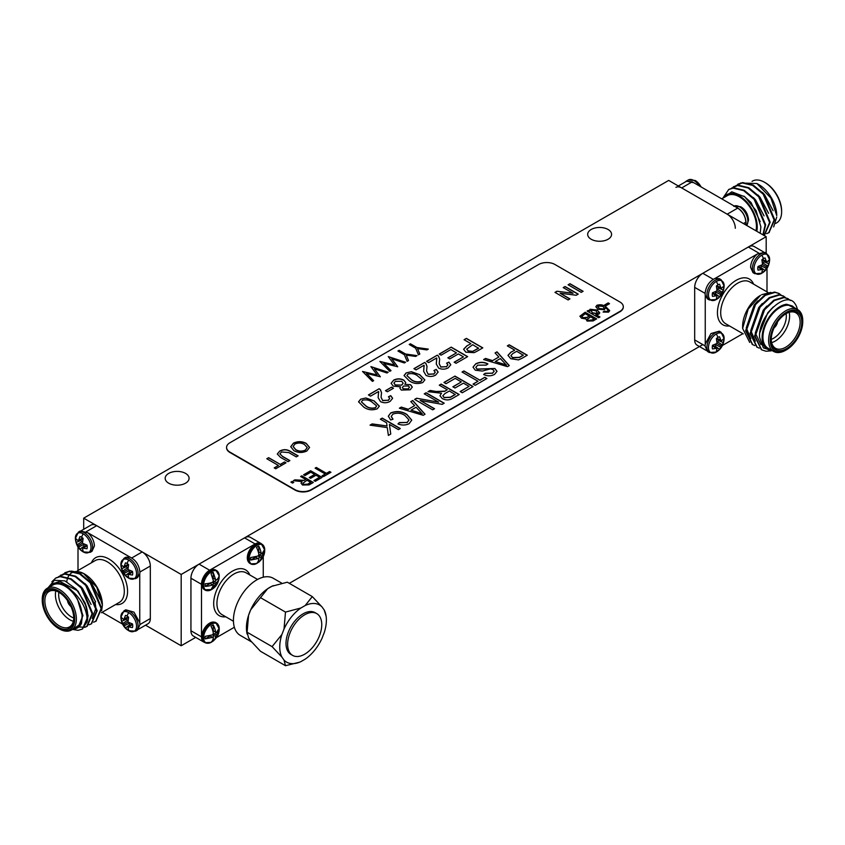 <?xml version="1.0" encoding="UTF-8"?>
<svg xmlns="http://www.w3.org/2000/svg" width="845" height="845" viewBox="0 0 845 845"><rect width="100%" height="100%" fill="white"/><g stroke="black" fill="none" stroke-linecap="round" stroke-linejoin="round"><path stroke-width="1.27" d="M608.073 229.481A11.946 6.897 0 0 0 595.049 227.992A11.946 6.897 0 0 0 587.676 234.361A11.946 6.897 0 0 0 591.173 239.241A11.946 6.897 0 0 0 604.196 240.74A11.946 6.897 0 0 0 611.579 234.361A11.946 6.897 0 0 0 608.073 229.481M185.573 473.411A11.946 6.897 0 0 0 172.549 471.922A11.946 6.897 0 0 0 165.176 478.291A11.946 6.897 0 0 0 168.673 483.171A11.946 6.897 0 0 0 181.696 484.671A11.946 6.897 0 0 0 189.079 478.291A11.946 6.897 0 0 0 185.573 473.411M145.551 625.184L181.189 645.76L195.702 637.384M181.189 574.452L766.183 236.706L668.691 180.418L83.687 518.165L181.189 574.452L181.189 645.76M83.687 518.165L83.687 529.287M289.317 583.335L702.808 344.602M766.183 236.706L766.183 253.194M281.554 451.969L279.853 453.839L282.399 456.279L289.867 460.588L288.018 461.666L280.455 457.293L277.297 453.997L279.727 451.072C283.466 449.107 287.078 449.234 290.564 451.462L298.127 455.825L296.278 456.891L288.8 452.582L281.554 451.969M278.406 465.458L266.788 458.74L268.636 457.673L280.265 464.391L284.48 461.951L285.99 462.828L275.713 468.764L274.202 467.887L278.406 465.458L274.361 467.982M605.939 305.763L604.597 304.982L608.178 302.911L609.52 303.693L605.939 305.763M605.411 308.404L605.221 307.569L604.407 309.745L597.89 309.217L595.852 306.724L596.887 305.288C600.214 304.316 603.15 304.781 605.717 306.661L609.678 310.622L608.58 312.164L603.098 312.058L604.143 311.277L607.534 311.393L607.893 309.735L605.221 307.569L605.411 308.319M608.146 310.59L607.893 309.735M581.529 318.227L579.902 316.199L585.173 312.228L596.676 318.871L593.116 320.931L587.064 321.079L585.934 318.945L581.529 318.227M292.55 483.065L290.912 482.115L292.106 481.428L293.743 482.379L292.55 483.065M581.254 292.37L568.104 284.776L569.963 283.709L583.103 291.293L581.254 292.37M514.616 350.073L507.338 345.869L509.208 344.792L527.291 355.217L521.714 358.438L518.471 359.907L510.781 358.702L507.993 355.375L510.792 352.27L514.616 350.263L510.792 352.27M410.438 343.788L416.87 347.506L428.309 349.101L426.926 349.904L417.546 348.594L419.807 354.013L418.423 354.815L415.655 348.203L409.212 344.485L410.438 343.788L416.87 347.506M399.146 350.305L405.589 354.023L417.029 355.618L415.634 356.421L406.265 355.111L408.526 360.519L407.132 361.333L404.375 354.72L397.932 351.002L399.146 350.305L405.589 354.023M388.256 356.59L405.568 362.23L404.311 362.959L391.731 358.755L397.72 366.762L383.82 363.403L391.013 370.638L389.777 371.356L379.88 361.428L394.488 364.955L388.256 356.59M370.892 366.614L388.214 372.254L386.957 372.983L374.377 368.779L380.366 376.786L366.455 373.427L373.659 380.662L372.413 381.37L362.526 371.451L377.123 374.979L370.892 366.614M498.877 356.991L495.054 352.967L497.008 351.837L509.303 365.6L507.475 366.656L483.625 359.558L485.579 358.428L492.561 360.635L498.877 356.991L492.561 360.635M438.629 402.157L424.243 393.844L426.112 392.756L444.195 403.192L442.188 404.354L420.166 400.435L434.562 408.748L432.693 409.836L414.62 399.4L416.627 398.238L438.629 402.157L416.627 398.238M414.599 405.642L410.786 401.618L412.74 400.488L425.035 414.251L423.208 415.307L399.358 408.209L401.312 407.089L408.293 409.286L414.599 405.642L408.293 409.286M406.139 372.92L411.388 371.715L419.712 374.673L424.845 379.87L422.775 382.521C417.768 384.274 413.237 383.683 409.181 380.757L404.058 375.55L406.139 372.92L411.388 371.715M441.101 355.164L439.21 354.066L451.209 347.137L467.644 356.622L456.057 363.308L454.166 362.209L463.43 356.865L458.381 353.939L449.741 358.924L447.839 357.836L456.48 352.851L450.797 349.566L441.101 355.164M436.495 361.586L436.707 357.942L428.679 362.579L426.567 361.364L437.309 355.164L438.555 356.125L439.664 359.125L439.21 363.667L440.763 366.878L446.413 366.688L447.892 364.85L446.582 363.181L448.896 362.093L450.776 364.755L448.262 367.807C445.167 369.518 441.967 369.614 438.671 368.103L436.284 364.047L436.707 358.122M436.854 358.967L436.707 357.942M554.933 264.485A11.492 6.633 0 0 0 538.688 264.485L229.935 442.738A11.492 6.633 0 0 0 226.576 447.428A11.492 6.633 0 0 0 229.935 452.117L294.937 489.646A11.492 6.633 0 0 0 311.192 489.646L619.934 311.393A11.492 6.633 0 0 0 623.304 306.703A11.492 6.633 0 0 0 619.934 302.003L554.933 264.485M470.802 343.609L464.063 339.711L466.377 338.38L482.812 347.865L476.781 351.351L474.182 352.661L465.87 352.185L463.609 349.249L466.778 345.932L470.802 343.788L466.778 345.932M386.609 422.806L380.345 419.183L382.225 418.106L400.298 428.542L398.417 429.619L389.418 424.422L390.749 434.045L388.362 435.428L387.274 427.591L370.015 425.151L372.17 423.905L387.052 426.007L386.609 422.806M423.852 368.885L424.074 365.23L416.036 369.878L413.923 368.663L424.676 362.452L425.912 363.424L427.021 366.424L426.567 370.966L428.119 374.177L433.781 373.986L435.249 372.149L433.939 370.48L436.252 369.392L438.132 372.053L435.629 375.106C432.524 376.817 429.323 376.912 426.038 375.402L423.651 371.346L424.074 365.42M424.211 366.255L424.074 365.23M393.495 380.208C396.886 378.454 400.329 378.412 403.815 380.092L405.748 382.542L404.861 384.295L410.628 384.75L412.318 387.063L410.163 389.809L401.301 390.073L399.917 388.225L400.519 386.809L393.221 386.133L391.119 383.26L393.495 380.398C396.886 378.634 400.329 378.592 403.815 380.271L403.815 380.092M387.39 391.763L385.489 390.675L391.594 387.147L393.495 388.235L387.39 391.763M404.998 415.529C401.364 413.036 397.34 412.561 392.914 414.103L391.224 416.427L393.02 419.183L390.675 419.997L388.33 416.184L390.739 412.92C396.506 410.723 401.882 411.24 406.878 414.451L411.737 420.102L409.117 423.715C405.568 425.373 401.85 425.447 397.953 423.926L399.358 422.574L407.079 422.458L409.001 419.965L404.998 415.529M447.248 389.777L439.263 385.172L441.143 384.084L459.215 394.52L452.571 398.354C449.255 400.35 445.822 400.424 442.262 398.555L439.96 395.703L441.491 393.231L427.992 391.679L430.126 390.443L436.083 391.467L444.85 391.161L447.248 389.777L444.85 391.161M446.065 383.683L443.952 382.458L454.99 376.088L473.063 386.524L462.268 392.756L460.155 391.541L469.07 386.387L463.44 383.144L454.99 388.013L452.878 386.799L461.328 381.919L455.223 378.391L446.065 383.683M477.995 381.243L462.035 372.022L463.905 370.944L479.875 380.155L484.798 377.314L486.91 378.528L475.175 385.309L473.063 384.084L477.995 381.243L473.221 384.179M475.27 370.184L473.02 367.142L475.703 363.857C479.749 361.808 483.794 361.818 487.85 363.899L486.213 365.114L477.657 365.177L475.82 367.353L477.098 369.075L494.874 368.494L497.018 371.314L494.578 374.377C490.977 376.268 487.322 376.3 483.625 374.462L485.273 373.247L492.403 373.194L494.156 371.156L492.952 369.55L490.522 368.832L482.379 371.071L475.27 370.184M360.635 399.189L365.885 397.984L374.208 400.942L379.342 406.139L377.271 408.79C372.275 410.543 367.744 409.952 363.677 407.026L358.555 401.819L360.635 399.189L365.885 397.984M378.349 395.154L378.571 391.51L370.532 396.147L368.431 394.932L379.173 388.732L380.408 389.693L381.517 392.693L381.063 397.234L382.616 400.445L388.277 400.255L389.746 398.417L388.436 396.749L390.76 395.661L392.64 398.322L390.126 401.375C387.021 403.086 383.82 403.181 380.535 401.671L378.148 397.615L378.571 391.689M378.718 392.534L378.571 391.51M305.7 479.442L300.619 476.517L301.813 475.82L313.315 482.463L309.09 484.903L302.531 485.03L301.063 483.213L302.035 481.65L293.447 480.657L294.81 479.865L304.168 480.33L305.7 479.442L304.168 480.33M304.95 475.566L303.608 474.784L310.622 470.739L322.125 477.372L315.259 481.344L313.917 480.573L319.59 477.288L316.009 475.217L310.622 478.323L309.281 477.552L314.657 474.446L310.78 472.207L304.95 475.566M325.262 474.013L315.111 468.151L316.305 467.454L326.455 473.327L329.592 471.51L330.944 472.292L323.477 476.601L322.125 475.82L325.262 474.013L322.294 475.915M587.286 311.203L588.31 310.601L589.44 311.256L590.011 309.259L597.278 310.073L599.77 312.84L598.799 314.192L595.799 314.562L599.961 316.97L598.619 317.741L587.117 311.108L588.31 310.411L589.44 311.066L589.229 310.379M293.891 450.66L290.733 446.699L293.405 443.181C297.725 441.122 301.992 441.185 306.217 443.371L309.555 447.428L306.883 450.966C302.457 453.047 298.127 452.941 293.891 450.66M573.026 293.257L563.214 287.596L565.073 286.529L578.212 294.113L576.258 295.254L560.15 293.226L569.963 298.887L568.104 299.954L554.964 292.37L556.918 291.24L573.026 293.257L556.918 291.24M226.576 447.618A11.492 6.633 0 0 0 226.576 447.797A11.492 6.633 0 0 0 229.935 452.487L294.937 490.015A11.492 6.633 0 0 0 311.192 490.015L619.934 311.763A11.492 6.633 0 0 0 623.304 307.073A11.492 6.633 0 0 0 623.293 306.883M426.725 361.459L437.309 355.164M437.309 355.344L438.555 356.125M438.555 356.315L439.664 359.22M439.21 363.762L440.763 366.878M440.763 367.068L446.413 366.688M446.413 366.878L447.892 364.945M446.751 363.297L448.896 362.093M448.896 362.283L450.776 364.85M436.284 364.132L436.495 361.776M439.368 354.161L451.209 347.137M451.209 347.316L467.486 356.717M454.325 362.304L463.43 356.865M448.008 357.931L456.48 352.851M464.222 339.806L466.377 338.38M466.377 338.56L482.653 347.96M463.62 349.344L466.778 346.112M466.736 349.207L468.119 351.002L472.64 351.562L478.597 348.288L472.704 344.697L466.725 349.112L468.119 350.812L472.64 351.383L478.597 348.108M380.503 419.278L382.225 418.106M382.225 418.296L400.139 428.637M390.728 434.066L389.418 424.422M370.279 425.183L372.17 423.905M372.17 424.095L387.052 426.007M414.092 368.758L424.676 362.452M424.676 362.642L425.912 363.424M425.912 363.614L427.021 366.519M426.567 371.061L428.119 374.177M428.119 374.367L433.781 373.986M433.781 374.177L435.249 372.244M434.108 370.585L436.252 369.392M436.252 369.571L438.132 372.149M423.651 371.43L423.852 369.064M411.388 371.895L419.712 374.673M419.712 374.863L424.845 379.965M404.058 375.645L406.139 373.099M406.952 375.666L411.293 379.732C414.018 381.898 417.219 382.521 420.905 381.602L421.961 379.69M420.905 381.602L422.004 379.996M421.961 379.5L417.61 375.898C414.916 373.733 411.716 373.11 408.029 374.008L406.952 375.571L411.293 379.542C414.018 381.708 417.219 382.341 420.905 381.412M403.815 380.271L405.748 382.637M410.628 384.75L404.861 384.295M410.628 384.94L412.318 387.158M399.917 388.32L400.519 386.809M391.119 383.355L393.495 380.398M393.95 383.197L395.354 385.13L401.755 385.119L403.149 383.281M402.389 387.601L403.361 389.017L408.241 388.911L409.434 387.348M408.241 388.732L409.434 387.253L408.515 385.964L403.583 386.059L402.389 387.506L403.361 388.827L408.241 388.911M401.755 384.929L403.149 383.186L401.745 381.327L395.375 381.317L393.95 383.102L395.354 384.94L401.755 385.119M385.647 390.77L391.594 387.147M391.594 387.337L393.337 388.33M391.235 416.522L392.862 419.247M388.33 416.279L390.739 412.92M390.739 413.099C396.506 410.913 401.882 411.43 406.878 414.631L406.878 414.451M406.878 414.631L411.737 420.197M398.09 423.979L399.358 422.574M399.358 422.764L407.079 422.458M407.079 422.648L408.991 420.06M410.902 401.734L412.74 400.488M412.74 400.678L424.929 414.314M399.569 408.272L401.312 407.089M401.312 407.269L408.293 409.476M411.019 410.152L422.236 413.881L416.099 407.216L411.019 410.152L422.236 413.701M424.401 393.939L426.112 392.756M426.112 392.946L444.026 403.287M434.404 408.843L420.166 400.435M414.779 399.495L416.627 398.428M439.421 385.267L441.143 384.084M441.143 384.274L459.057 394.615M439.96 395.798L441.491 393.231M428.246 391.721L430.126 390.443M430.126 390.633L436.083 391.657L444.85 391.351M442.833 395.861L444.132 397.657L450.332 397.403L455.223 394.573L449.36 391.003L444.956 393.538L442.833 395.766L444.132 397.467L450.332 397.213L455.223 394.383M444.121 382.553L454.99 376.088M454.99 376.278L472.904 386.619M460.314 391.636L469.07 386.387M453.036 386.894L461.328 381.919M462.194 372.117L463.905 370.944M463.905 371.135L479.875 380.155M479.875 380.345L484.798 377.314M484.798 377.504L486.752 378.623M473.02 367.237L475.703 363.857M475.703 364.047C479.749 361.987 483.794 361.998 487.85 364.079M475.82 367.448L477.098 369.075M477.098 369.254L494.874 368.494M494.874 368.673L497.018 371.409M483.773 374.546L485.273 373.247M485.273 373.437L492.403 373.194M492.403 373.384L494.156 371.251M495.17 353.083L497.008 351.837M497.008 352.016L509.197 365.663M483.836 359.621L485.579 358.428M485.579 358.618L492.561 360.826M495.286 361.502L506.514 365.23L500.367 358.565L495.286 361.502L506.514 365.04M371.071 366.698L388.003 372.37M380.261 376.838L374.377 368.779M373.532 380.725L366.455 373.427M362.695 371.536L377.123 374.979M388.425 356.674L405.368 362.347M397.625 366.814L391.731 358.755M390.897 370.701L383.82 363.403M380.06 361.512L394.488 364.955M405.589 354.203L416.765 355.766M408.462 360.561L406.265 355.111M398.09 351.097L399.146 350.485M416.87 347.696L428.056 349.249M419.743 354.044L417.546 348.594M409.381 344.58L410.438 343.978M365.885 398.164L374.208 400.942M374.208 401.132L379.342 406.234M358.565 401.914L360.635 399.379M361.449 401.935L365.79 406.001C368.515 408.167 371.715 408.79 375.402 407.871L376.458 405.959M375.402 407.871L376.511 406.265M376.458 405.78L372.117 402.167C369.413 400.002 366.212 399.379 362.526 400.276L361.449 401.84L365.79 405.811C368.515 407.987 371.715 408.61 375.402 407.681M368.589 395.027L379.173 388.732M379.173 388.911L380.408 389.693M380.408 389.883L381.517 392.788M381.063 397.33L382.616 400.445M382.616 400.636L388.277 400.255M388.277 400.445L389.746 398.513M388.605 396.865L390.76 395.661M390.76 395.851L392.629 398.417M378.148 397.699L378.349 395.344M507.496 345.964L509.208 344.792M509.208 344.971L527.122 355.312M508.003 355.47L510.792 352.46M510.908 355.734L512.556 357.752L519.4 357.519L523.298 355.27L516.728 351.288L512.788 353.559L510.908 355.639L512.556 357.562L519.4 357.34L523.298 355.09M568.273 284.871L569.963 283.709M569.963 283.899L582.944 291.388M291.071 482.21L292.106 481.428M292.106 481.618L293.585 482.474M300.778 476.612L301.813 475.82M301.813 476.01L313.157 482.558M301.063 483.308L302.035 481.65M293.701 480.699L294.81 479.865M294.81 480.055L304.168 480.509M302.901 483.351L303.714 484.523L307.664 484.365L310.78 482.569L307.041 480.224L302.89 483.255L303.714 484.343L307.664 484.174L310.78 482.379M303.767 474.879L310.622 470.739M310.622 470.929L321.966 477.467M314.076 480.657L319.59 477.288M309.45 477.647L314.657 474.446M315.269 468.246L316.305 467.454M316.305 467.644L326.455 473.327M326.455 473.506L329.592 471.51M329.592 471.7L330.775 472.387M579.902 316.294L585.173 312.228M585.173 312.418L596.517 318.956M581.941 315.998L582.723 317.72L587.159 317.477L589.356 316.21L585.321 313.696L581.74 316.452M587.529 318.945L588.067 320.466L592.187 320.097L594.141 318.966L590.708 316.801L587.275 319.431M588.067 320.466L592.187 319.906L594.141 318.776M587.529 318.755L588.067 320.276M582.723 317.72L587.159 317.297L589.356 316.019M581.941 315.808L582.723 317.53M589.44 311.256L590.011 309.259M590.011 309.45L597.278 310.073M597.278 310.263L599.76 312.935M599.802 317.065L595.799 314.562M591.109 310.2L592.292 312.946L597.468 313.77L597.996 312.872M590.549 310.949L591.109 310.009L592.292 312.766L597.468 313.579L598.006 312.967M597.468 313.77L596.074 310.759L591.109 310.009M603.256 312.122L604.143 311.277M604.143 311.467L605.886 311.72M605.886 311.911L607.534 311.393M607.534 311.583L607.893 309.914M595.852 306.82L596.887 305.288M596.887 305.478C600.214 304.506 603.15 304.971 605.717 306.851L605.717 306.661M605.717 306.851L609.678 310.707M598.144 306.133L599.042 308.689L603.457 309.101L604.112 308.034M597.605 306.872L598.144 305.943L599.042 308.509L603.457 308.921L604.122 307.939L602.865 306.397L598.144 305.943M604.756 305.077L608.178 302.911M608.178 303.101L609.361 303.777M266.946 458.835L268.636 457.673M268.636 457.863L280.265 464.391M280.265 464.57L284.48 461.951M284.48 462.141L285.832 462.923M279.864 453.934L282.399 456.279M282.399 456.469L289.708 460.683M277.308 454.092L279.727 451.072M279.727 451.262C283.466 449.297 287.078 449.424 290.564 451.642L297.968 455.92M290.743 446.794L293.405 443.181M293.405 443.361C297.725 441.312 301.992 441.375 306.217 443.551L306.217 443.371M306.217 443.551L309.545 447.523M293.141 446.582L295.761 449.783C298.813 451.568 302.003 451.737 305.362 450.279L307.21 447.639M305.362 450.1L307.21 447.544L304.337 444.428C301.316 442.717 298.19 442.59 294.937 444.047L293.13 446.487L295.761 449.593C298.813 451.388 302.003 451.547 305.362 450.1L305.362 450.279M563.383 287.691L565.073 286.529M565.073 286.719L578.054 294.208M569.794 298.982L560.15 293.226M555.123 292.465L556.918 291.419M775.108 325.821A4.595 2.651 120 0 0 776.323 323.719M774.147 327.744A5.746 3.317 120 0 0 777.506 321.924A5.746 3.317 120 0 1 774.147 327.744M68.677 602.358A4.595 2.651 -120 0 0 69.892 604.471M67.494 600.573A5.746 3.317 -120 0 0 70.853 606.393A5.746 3.317 -120 0 1 67.494 600.573M716.306 281.427A11.069 6.39 -60 0 1 724.133 286.096L724.133 286.096C723.658 292.222 721.091 296.669 716.433 299.436L716.433 299.436A11.069 6.39 -60 0 1 716.306 299.51A11.069 6.39 -60 0 1 708.48 294.989A11.069 6.39 -60 0 1 716.306 281.427A15.78 9.115 60 0 1 717.965 284.871A8.027 4.637 -60 0 1 719.528 284.216L721.197 288.504L723.415 286.466A8.027 4.637 -60 0 1 723.637 288.145A8.027 4.637 -60 0 1 723.415 290.088L719.528 296.817A8.027 4.637 -60 0 1 717.965 297.979A8.027 4.637 -60 0 1 716.391 298.634L717.046 295.687L712.504 296.394A8.027 4.637 -60 0 1 712.504 292.761L717.046 290.902L716.391 286.032A8.027 4.637 -60 0 1 717.965 284.871M716.306 333.965A11.069 6.39 -60 0 1 724.133 338.634L724.133 338.634C723.658 344.76 721.091 349.207 716.433 351.974L716.433 351.974A11.069 6.39 -60 0 1 716.306 352.048A11.069 6.39 -60 0 1 708.48 347.527A11.069 6.39 -60 0 1 716.306 333.965A15.78 9.115 60 0 1 717.965 337.408A8.027 4.637 -60 0 1 719.528 336.754L721.197 341.042L723.415 339.003A8.027 4.637 -60 0 1 723.637 340.683A8.027 4.637 -60 0 1 723.415 342.626L719.528 349.355A8.027 4.637 -60 0 1 717.965 350.517A8.027 4.637 -60 0 1 716.391 351.171L717.046 348.224L712.504 348.932A8.027 4.637 -60 0 1 712.504 345.299L717.046 343.44L716.391 338.57A8.027 4.637 -60 0 1 717.965 337.408M761.81 255.158A11.069 6.39 -60 0 1 769.637 259.827L769.637 259.827C769.161 265.953 766.595 270.4 761.926 273.167A11.069 6.39 -60 0 1 761.926 273.167A11.069 6.39 -60 0 1 761.81 273.241A11.069 6.39 -60 0 1 753.972 268.721A11.069 6.39 -60 0 1 761.81 255.158A15.78 9.115 60 0 1 763.457 258.602A8.027 4.637 -60 0 1 765.031 257.947L766.69 262.235L768.918 260.197A8.027 4.637 -60 0 1 769.14 261.876A8.027 4.637 -60 0 1 768.918 263.82L765.031 270.548A8.027 4.637 -60 0 1 763.457 271.71A8.027 4.637 -60 0 1 761.894 272.365L762.549 269.418L758.007 270.125A8.027 4.637 -60 0 1 758.007 266.492L762.549 264.633L761.894 259.764A8.027 4.637 -60 0 1 763.457 258.602M719.232 278.628L715.05 278.428C709.177 281.343 705.85 286.392 705.079 293.564L705.248 295.401L707.508 298.919L709.356 299.986A11.724 6.771 -60 0 1 706.927 294.62A11.724 6.771 -60 0 1 715.208 280.265A11.724 6.771 -60 0 1 721.07 279.684L719.232 278.628M719.232 331.166L710.994 333.532L705.248 344.084L705.079 346.101L707.508 351.467L709.356 352.523A11.724 6.771 -60 0 1 706.927 347.158A11.724 6.771 -60 0 1 715.208 332.814A11.724 6.771 -60 0 1 721.07 332.233L719.232 331.166M764.725 252.359L757.204 254.091C753.085 257.799 750.878 262.203 750.582 267.295L753.011 272.66L754.849 273.717A11.724 6.771 -60 0 1 752.42 268.351A11.724 6.771 -60 0 1 760.711 253.996A11.724 6.771 -60 0 1 766.573 253.415L764.725 252.359M802.75 321.618A22.984 13.266 120 0 0 786.505 312.238A22.984 13.266 120 0 0 770.249 340.377A22.984 13.266 120 0 0 786.505 349.767A22.984 13.266 120 0 0 802.75 321.618L802.75 320.678A24.125 13.932 -60 0 0 797.754 309.629A24.125 13.932 -60 0 0 779.153 316.093A24.125 13.932 -60 0 0 768.623 340.377A24.125 13.932 -60 0 0 773.619 351.425A24.125 13.932 -60 0 0 785.692 350.231L786.505 349.767M801.778 322.177A21.6 12.474 -60 0 1 786.505 348.636A21.6 12.474 -60 0 1 771.221 339.817A21.6 12.474 -60 0 1 786.505 313.358A21.6 12.474 -60 0 1 801.778 322.177M771.231 339.341A20.449 11.809 120 0 0 775.456 348.246A20.449 11.809 120 0 0 791.226 342.764A20.449 11.809 120 0 0 800.152 322.177A20.449 11.809 120 0 0 795.916 312.819A20.449 11.809 120 0 0 786.093 313.601A18.157 10.478 120 0 1 786.336 316.083A18.157 10.478 120 0 1 771.231 339.394M789.167 312.312A20.449 11.809 -60 0 1 789.589 316.083A20.449 11.809 -60 0 1 771.654 342.647M742.628 328.399L742.628 326.307A25.276 14.597 -60 0 1 760.5 295.349L748.184 309.112L742.628 328.399L749.726 342.447M770.894 292.37L761.588 294.715M797.078 309.238L786.621 304.253A25.276 14.597 120 0 0 762.127 337.567A25.276 14.597 120 0 0 771.707 350.316M772.436 350.738L763.373 347.865L759.623 337.567C757.785 315.734 786.357 289.645 795.05 303.809A28.73 16.583 -60 0 1 797.416 309.439M797.754 309.629L792.061 306.344A24.125 13.932 120 0 0 773.471 312.808A24.125 13.932 120 0 0 762.94 337.092A24.125 13.932 120 0 0 767.936 348.14L773.619 351.425M754.765 345.563L752.663 344.633L746.146 331.155L755.546 304.549L765.327 295.317L775.108 292.381L779.132 293.574L780.96 294.979M752.388 344.464L745.586 330.828L754.986 304.221L764.767 294.989L774.548 292.053L778.847 293.416M771.263 350.844L766.077 351.245L761.694 349.851L755.176 336.363L764.577 309.756L774.358 300.535L784.139 297.598L788.163 298.792L790.276 300.493M761.419 349.682L754.606 336.035L764.017 309.428L773.798 300.207L783.568 297.271L787.878 298.634M759.275 348.161L757.183 347.242L750.656 333.764L760.067 307.147L769.848 297.926L779.629 294.989L783.653 296.183L785.47 297.588M756.898 347.073L750.096 333.437L759.497 306.82L769.277 297.598L779.058 294.662L783.368 296.025M705.248 295.37L705.248 344.116M722.486 345.436L742.871 333.669M766.996 291.874L766.996 268.34M757.226 254.07L715.018 278.438M705.089 293.373L694.685 287.374L694.685 339.912L705.089 345.911M694.685 287.374A11.492 6.633 -60 0 1 702.808 273.294L713.212 279.304M758.704 253.035L748.311 247.025L702.808 273.294M748.311 247.025A11.492 6.633 -60 0 1 754.057 246.465L763.457 251.894M706.473 350.601L697.072 345.172A11.492 6.633 -60 0 1 694.685 339.912M786.621 304.253L792.399 306.027L794.406 307.696M759.887 332.518L767.735 312.819L773.323 306.893M760.944 344.623L755.282 333.046L763.225 310.21L766.827 306.07M755.335 341.274L750.772 330.437L758.704 307.601L762.317 303.471M750.814 338.665L746.262 327.828L754.194 305.003L757.807 300.862M761.429 269.407L757.912 266.946M762.549 269.418L758.483 266.397M760.563 267.939A6.644 3.834 120 0 0 761.039 267.548L765.031 270.548M766.119 268.287L761.039 265.731L761.039 267.548M766.69 267.02L762.549 264.633M767.503 265.9L762.729 262.795M768.918 263.82L764.313 261.865L762.75 262.774M764.313 261.865A6.644 3.834 120 0 0 764.419 261.253M766.69 262.235L762.042 260.228M766.119 261.274L762.232 259.457M715.926 348.214L712.419 345.753M717.046 348.224L712.979 345.204M715.06 346.746A6.644 3.834 120 0 0 715.535 346.355L719.528 349.355M720.616 347.094L715.535 344.538L715.535 346.355M721.197 345.827L717.046 343.44M722 344.707L717.225 341.602L718.82 340.672A6.644 3.834 120 0 0 718.926 340.06M723.415 342.626L718.82 340.672M721.197 341.042L716.539 339.035M720.616 340.081L716.74 338.275M715.926 295.676L712.419 293.215M717.046 295.687L712.979 292.666M715.06 294.208A6.644 3.834 120 0 0 715.535 293.817L719.528 296.817M720.616 294.556L715.535 292L715.535 293.817M721.197 293.289L717.046 290.902M722 292.169L717.225 289.064L718.82 288.134A6.644 3.834 120 0 0 718.926 287.522M723.415 290.088L718.82 288.134M721.197 288.504L716.539 286.497M720.616 287.543L716.74 285.726M701.044 186.903A11.069 6.39 -120 0 0 695.308 180.545L695.308 180.545A11.069 6.39 -120 0 0 695.181 180.471L701.361 187.083M748.512 220.154L748.512 220.154A11.069 6.39 -120 0 0 740.811 206.814A11.069 6.39 -120 0 0 740.801 206.814A11.069 6.39 -120 0 0 740.685 206.74L740.811 206.814C745.47 209.592 748.036 214.038 748.512 220.154L746.769 225.499M685.348 181.928L686.383 181.062L693.925 182.795L736.079 207.131C741.942 210.046 745.258 215.095 746.029 222.267L745.871 224.981M764.567 182.298L765.38 182.763A22.984 13.266 60 0 1 781.625 210.912L781.625 211.852A24.125 13.932 -120 0 0 764.567 182.298A24.125 13.932 -120 0 0 752.494 181.105L752.05 181.358M756.782 231.276A25.276 14.597 -120 0 0 757.247 226.861A25.276 14.597 -120 0 0 743.653 198.966A25.276 14.597 -120 0 0 723.542 197.814M722.94 198.163L731.759 191.826L744.762 196.779L756.074 210.574L760.87 226.861L760.204 233.252M721.746 198.85L727.313 195.639A24.125 13.932 60 0 1 745.903 202.103A24.125 13.932 60 0 1 756.433 226.386A24.125 13.932 60 0 1 755.948 230.801M756.909 183.502L758.873 184.643A25.276 14.597 60 0 1 776.745 215.602L770.946 198.089L756.909 183.502L740.59 183.006M773.65 226.904L776.745 217.049M763.162 234.963L765.644 224.823L754.733 199.082L744.202 190.294L733.671 187.791L729.003 189.364M762.908 234.815L765.084 225.15L754.173 199.409L743.642 190.621L733.111 188.118L728.717 189.523L722.802 198.248M769.013 232.597L774.675 219.615L763.764 193.875L753.233 185.087L742.702 182.583L738.034 184.147M766.605 233.642L768.728 232.766L774.104 219.943L763.204 194.202L752.673 185.414L742.132 182.9L735.9 185.668M764.493 235.195L770.165 222.224L759.254 196.473L748.723 187.685L738.181 185.182L733.523 186.756M764.038 235.47L769.594 222.541L758.683 196.8L748.152 188.012L737.622 185.509L731.379 188.266M736.069 207.131L737.748 208.102C742.692 211.493 745.406 216.183 745.871 222.172L745.871 224.105M735.308 228.266A11.492 6.633 -120 0 0 727.186 214.197L737.748 208.092M678.324 185.984L686.499 181.263L692.245 181.823L681.683 187.928L727.186 214.197M681.683 187.928A11.492 6.633 -120 0 0 675.947 187.358M775.71 223.418L776.629 222.89A24.125 13.932 -120 0 0 781.625 211.852M692.245 181.833L693.914 182.795M773.101 210.69L764.556 194.656L762.433 192.375M768.591 213.289L760.046 197.265L757.923 194.984M764.07 215.897L755.525 199.864L753.413 197.593M760.204 221.633L751.015 202.473L743.864 196.114M207.405 643.235A11.334 6.538 -60 0 1 205.229 642.696L211.155 642.348A11.027 6.369 -60 0 1 203.634 637.7A11.027 6.369 -60 0 1 211.292 624.275A11.027 6.369 -60 0 1 219.225 628.374L219.225 628.374A11.027 6.369 -60 0 1 219.225 628.691A15.316 8.841 0 0 1 219.225 628.86A15.316 8.841 0 0 1 219.182 629.514L215.644 636.528A15.231 8.788 60 0 1 213.257 640.996L210.986 642.306A15.231 8.788 -120 0 0 213.373 637.838L212.56 637.373L205.145 638.894L205.05 637.679L205.145 636.359L212.56 634.838L213.373 633.423A15.231 8.788 -120 0 0 210.986 626.198L213.257 624.888A15.231 8.788 60 0 1 215.644 632.113L216.457 632.578L219.098 628.3L219.182 629.514M203.011 640.816A11.069 6.39 -60 0 1 201.87 637.869A11.069 6.39 -60 0 1 201.797 636.676A11.069 6.39 -60 0 1 210.701 622.585A11.069 6.39 -60 0 1 213.817 622.1M211.43 589.662A11.027 6.369 -60 0 1 211.155 589.81A11.027 6.369 -60 0 1 211.144 589.81A11.027 6.369 -60 0 1 203.634 584.994A11.027 6.369 -60 0 1 211.43 571.653A11.027 6.369 -60 0 1 219.214 575.836L219.214 575.836C218.971 582.184 216.415 586.768 211.567 589.578A15.316 8.841 60 0 1 211.43 589.662M212.116 572.899L213.215 572.361L215.602 579.554L216.426 580.019A15.231 8.788 0 0 0 219.087 575.72L219.087 578.35A15.231 8.788 180 0 1 216.426 582.649L212.116 589.218L211.018 589.747L213.405 585.321L212.602 584.856A15.231 8.788 180 0 1 205.145 586.398L205.145 583.768A15.231 8.788 0 0 0 212.602 582.226L213.405 580.821L211.018 573.628L212.116 572.899A15.316 8.841 60 0 0 211.43 571.653M203.011 588.268A11.069 6.39 -60 0 1 201.87 585.331A11.069 6.39 -60 0 1 209.623 570.576A11.069 6.39 -60 0 1 210.701 570.048A11.069 6.39 -60 0 1 213.817 569.562M252.908 564.418A11.334 6.538 -60 0 1 250.733 563.89L256.648 563.541A11.027 6.369 -60 0 1 249.127 558.894A11.027 6.369 -60 0 1 256.785 545.469A11.027 6.369 -60 0 1 264.717 549.567L264.717 549.567A11.027 6.369 -60 0 1 264.728 549.884A15.316 8.841 180 0 1 264.728 550.053A15.316 8.841 180 0 1 264.686 550.708L261.147 557.721A15.231 8.788 60 0 1 258.76 562.178L256.479 563.499A15.231 8.788 -120 0 0 258.876 559.031L258.052 558.556L250.638 560.087L250.553 558.862L250.638 557.552L258.052 556.021L258.876 554.616A15.231 8.788 -120 0 0 256.479 547.391L258.76 546.081A15.231 8.788 60 0 1 261.147 553.306L261.961 553.771L264.601 549.493L264.686 550.708M248.514 561.999A11.069 6.39 -60 0 1 247.374 559.063A11.069 6.39 -60 0 1 247.3 557.869A11.069 6.39 -60 0 1 256.193 543.779A11.069 6.39 -60 0 1 259.32 543.293M304.686 614.801A24.125 13.932 120 0 0 288.927 636.063A24.125 13.932 120 0 0 292.623 655.393A24.125 13.932 120 0 0 304.686 654.199A24.125 13.932 120 0 0 320.456 632.937A24.125 13.932 120 0 0 316.748 613.607A24.125 13.932 120 0 0 304.686 614.801M316.748 613.607L315.132 612.667A24.125 13.932 120 0 0 303.059 613.861A24.125 13.932 120 0 0 287.3 635.123A24.125 13.932 120 0 0 290.997 654.463L292.623 655.393M272.09 646.636L281.881 634.521A32.976 19.044 120 0 0 279.748 647.027A32.976 19.044 120 0 0 281.881 657.051L272.09 646.636L247.099 632.218L248.567 637.827A32.976 19.044 120 0 0 250.712 640.869L248.567 637.827M247.025 633.993L246.698 631.669A32.976 19.044 -60 0 1 246.434 627.793A32.976 19.044 -60 0 1 248.567 615.287L250.712 609.773A32.976 19.044 120 0 0 248.567 615.287L247.099 632.218M251.546 641.894L240.265 635.387A32.976 19.044 -60 0 1 233.431 620.283A32.976 19.044 -60 0 1 247.828 587.095A32.976 19.044 -60 0 1 273.241 578.265L281.734 583.166M285.494 665.712L284.026 660.103A32.976 19.044 120 0 0 299.574 662.195L285.494 665.712L260.503 651.284L250.712 640.869M281.881 657.051L284.026 660.103M299.574 662.195A32.976 19.044 120 0 0 300.926 661.614L305.203 659.142A32.976 19.044 120 0 0 322.103 638.112L324.237 632.599A32.976 19.044 120 0 0 326.117 616.227A32.976 19.044 120 0 0 324.237 610.069L322.103 607.027A32.976 19.044 120 0 0 305.203 605.516L300.926 607.988A32.976 19.044 120 0 0 284.026 629.007L281.881 634.521M305.203 605.516L312.301 596.602L287.321 582.184L271.889 586.282A32.976 19.044 120 0 0 267.611 588.754L271.889 586.282A32.976 19.044 -60 0 1 273.241 585.691A32.976 19.044 -60 0 1 273.389 585.627M312.301 596.602L322.103 607.027M324.237 610.069L326.117 616.227M284.026 629.007L285.494 612.086L260.503 597.658L250.712 609.773A32.976 19.044 -60 0 1 267.611 588.754L260.503 597.658M285.494 612.086L300.926 607.988M203.877 642.105L193.315 636.01A11.492 6.633 -60 0 1 190.938 630.75L201.501 636.845A11.492 6.633 120 0 0 203.877 642.105A11.492 6.633 120 0 0 204.923 642.517M261.749 544.085A11.492 6.633 120 0 0 260.873 543.398A11.492 6.633 120 0 0 255.127 543.969L209.623 570.238A11.492 6.633 120 0 0 201.501 584.307L190.938 578.212L190.938 630.75M190.938 578.212A11.492 6.633 -60 0 1 199.061 564.133L209.623 570.238M255.127 543.969L244.564 537.864L199.061 564.133M244.564 537.864A11.492 6.633 -60 0 1 250.31 537.293L260.873 543.398M216.51 637.563L234.361 627.254M263.249 577.209L263.249 556.612M201.501 584.307L201.501 636.845M264.601 552.028L262.615 553.169M261.76 553.665L259.563 554.933L261.961 556.306M258.052 558.556L255.665 557.182L250.638 560.087M259.563 552.398L258.76 551.922L258.76 546.081M258.76 562.178L258.76 559.612M258.76 558.967L259.563 554.933M258.76 551.922L261.147 553.306M261.147 557.721L258.76 556.337M213.215 572.361L213.215 578.17L215.602 579.554M215.602 584.053L213.215 582.67L213.215 585.215M213.215 586.198L213.215 588.479M213.215 582.67L216.299 579.955M216.869 579.628L219.087 578.35M214.028 578.645L213.215 578.17M205.145 586.398L210.204 583.472L212.602 584.856M214.028 581.265L216.426 582.649M214.07 631.204L213.257 630.729L213.257 624.888M212.56 637.373L210.173 635.989L205.145 638.894M213.257 637.774L213.257 635.144L216.267 632.472M217.123 631.976L219.098 630.835M214.07 633.739L216.457 635.113M213.257 640.996L213.257 638.419M215.644 636.528L213.257 635.144M213.257 630.729L215.644 632.113M83.19 533.808A11.069 6.39 60 0 1 91.028 547.359A11.069 6.39 60 0 1 83.19 551.88A11.069 6.39 60 0 1 83.074 551.806A11.069 6.39 60 0 1 83.063 551.806C78.405 549.039 75.839 544.592 75.363 538.466L75.363 538.466A11.069 6.39 60 0 1 83.19 533.808A15.78 9.115 120 0 0 81.542 537.24A8.027 4.637 60 0 1 83.106 538.402L82.451 543.272L86.993 545.131A8.027 4.637 60 0 1 87.215 547.074A8.027 4.637 60 0 1 86.993 548.764L82.451 548.056L83.106 551.003A8.027 4.637 60 0 1 81.542 550.359A8.027 4.637 60 0 1 79.969 549.187L76.082 542.458A8.027 4.637 60 0 1 76.082 538.835L78.31 540.874L79.969 536.586A8.027 4.637 60 0 1 81.542 537.24M128.694 612.614A11.069 6.39 60 0 1 136.52 626.166A11.069 6.39 60 0 1 128.694 630.687A11.069 6.39 60 0 1 128.567 630.613L128.567 630.613C123.909 627.846 121.342 623.399 120.867 617.272L120.867 617.272A11.069 6.39 60 0 1 128.694 612.614A15.78 9.115 120 0 0 127.035 616.047A8.027 4.637 60 0 1 128.609 617.209L127.954 622.078L132.496 623.948A8.027 4.637 60 0 1 132.718 625.881A8.027 4.637 60 0 1 132.496 627.571L127.954 626.863L128.609 629.81A8.027 4.637 60 0 1 127.035 629.166A8.027 4.637 60 0 1 125.472 628.004L121.585 621.265A8.027 4.637 60 0 1 121.585 617.642L123.803 619.691L125.472 615.403A8.027 4.637 60 0 1 127.035 616.047M128.694 560.077A11.069 6.39 60 0 1 136.52 573.628A11.069 6.39 60 0 1 128.694 578.149A11.069 6.39 60 0 1 128.567 578.075L128.567 578.075C123.909 575.308 121.342 570.861 120.867 564.735L120.867 564.735A11.069 6.39 60 0 1 128.694 560.077A15.78 9.115 120 0 0 127.035 563.509A8.027 4.637 60 0 1 128.609 564.671L127.954 569.541L132.496 571.4A8.027 4.637 60 0 1 132.718 573.343A8.027 4.637 60 0 1 132.496 575.033L127.954 574.325L128.609 577.272A8.027 4.637 60 0 1 127.035 576.628A8.027 4.637 60 0 1 125.472 575.466L121.585 568.727A8.027 4.637 60 0 1 121.585 565.104L123.803 567.143L125.472 562.865A8.027 4.637 60 0 1 127.035 563.509M94.418 545.933C94.122 540.842 91.915 536.438 87.796 532.73L80.275 530.998L78.427 532.065A11.724 6.771 60 0 1 84.289 532.646A11.724 6.771 60 0 1 92.58 547A11.724 6.771 60 0 1 90.151 552.366L91.989 551.299L94.418 545.933M139.921 624.74L139.752 622.723L134.006 612.171L125.768 609.805L123.93 610.872A11.724 6.771 60 0 1 129.792 611.453A11.724 6.771 60 0 1 138.073 625.807A11.724 6.771 60 0 1 135.644 631.173L137.492 630.106L139.921 624.74M139.921 572.202C139.15 565.03 135.823 559.981 129.95 557.077L125.768 557.267L123.93 558.334A11.724 6.771 60 0 1 129.792 558.915A11.724 6.771 60 0 1 138.073 573.269A11.724 6.771 60 0 1 135.644 578.635L137.492 577.568L139.752 574.04L139.921 572.202M74.751 619.015A22.984 13.266 -120 0 0 58.495 590.877A22.984 13.266 -120 0 0 42.25 600.256L42.25 599.316A24.125 13.932 60 0 1 47.246 588.268A24.125 13.932 60 0 1 65.847 594.732A24.125 13.932 60 0 1 76.377 619.015A24.125 13.932 60 0 1 71.381 630.064A24.125 13.932 60 0 1 59.308 628.87L58.495 628.405A22.984 13.266 -120 0 0 74.751 619.015M73.779 618.455A21.6 12.474 60 0 1 58.495 627.275A21.6 12.474 60 0 1 43.222 600.816A21.6 12.474 60 0 1 58.495 591.996A21.6 12.474 60 0 1 73.779 618.455M73.769 618.033A18.157 10.478 -120 0 1 58.664 594.722A18.157 10.478 -120 0 1 58.865 592.218A20.449 11.809 -120 0 0 49.084 591.458A20.449 11.809 -120 0 0 44.848 600.816A20.449 11.809 -120 0 0 53.774 621.402A20.449 11.809 -120 0 0 69.543 626.884A20.449 11.809 -120 0 0 73.769 617.98M73.346 621.286A20.449 11.809 60 0 1 55.411 594.722A20.449 11.809 60 0 1 55.833 590.951M66.776 581.74A25.276 14.597 60 0 1 67.251 579.269M67.906 577.367A25.276 14.597 60 0 1 68.308 576.543M68.456 576.269A25.276 14.597 60 0 1 69.237 575.075M69.258 575.044A25.276 14.597 60 0 1 69.744 574.452M70.103 574.082A25.276 14.597 60 0 1 74.159 571.822M75.237 571.621A25.276 14.597 60 0 1 83.961 573.692M83.412 573.354L84.5 573.987A25.276 14.597 60 0 1 102.372 604.946L96.826 587.296L83.412 573.354L71.233 571.062M101.611 610.798L102.372 605.379M48.007 587.835L54.376 580.293L64.938 580.895L76.314 589.271L84.922 602.643A28.73 16.583 60 0 1 87.753 616.206A28.73 16.583 60 0 1 87.067 621.857L86.898 616.206C85.229 606.467 80.138 597.911 71.624 590.539A25.276 14.597 -120 0 0 49.168 587.159M73.293 628.955A25.276 14.597 -120 0 0 81.447 623.473L72.902 629.187M71.381 630.064L77.064 626.779A24.125 13.932 -120 0 0 82.06 615.741A24.125 13.932 -120 0 0 71.529 591.458A24.125 13.932 -120 0 0 52.939 584.994L47.246 588.268M62.9 574.22L69.142 571.452L79.673 573.966L90.204 582.754L101.115 608.495L95.728 621.318L93.605 622.195M65.033 572.699L69.702 571.135L80.233 573.639L90.764 582.427L101.675 608.168L96.013 621.149M84.922 602.643L88.133 615.984L82.472 628.965M51.894 581.761L55.717 578.075L60.111 576.67L70.642 579.174L81.173 587.962L92.084 613.702L86.708 626.525L84.574 627.402M56.002 577.917L60.671 576.343L71.202 578.846L81.743 587.634L92.644 613.375L87.267 626.198L84.806 627.159M58.379 576.818L64.621 574.061L75.152 576.565L85.694 585.353L96.594 611.093L91.218 623.916L89.095 624.793M60.523 575.308L65.192 573.734L75.723 576.237L86.253 585.025L97.164 610.777L91.492 623.747M87.067 621.857L82.187 629.134L78.162 630.328L72.501 629.419M84.479 627.233L79.134 626.969M102.129 612.308L122.514 624.075M139.752 622.754L139.752 574.04M129.982 557.087L87.806 532.73M78.004 546.979L78.004 570.512M81.542 530.533L90.943 525.104A11.492 6.633 60 0 1 96.689 525.674L86.296 531.674M131.788 557.943L142.192 551.943L96.689 525.674M142.192 551.943A11.492 6.633 60 0 1 150.315 566.013L139.911 572.012M139.911 624.55L150.315 618.551L150.315 566.013M150.315 618.551A11.492 6.633 60 0 1 147.928 623.811L138.527 629.24M71.624 590.539L77.402 598.989L82.377 615.92L81.447 623.473M42.25 600.256A22.984 13.266 -120 0 0 58.495 628.405M77.402 598.989L82.947 615.593L78.427 626.515M56.097 582.638L59.879 581.423L78.015 591.025L86.56 607.059M80.412 586.134L82.525 588.416L91.07 604.45M84.922 583.536L87.046 585.817L95.591 601.841M89.443 580.927L91.556 583.208L100.101 599.242M95.02 602.168L95.918 608.104L92.242 618.455M124.384 566.182L128.26 564.375M123.803 567.143L128.461 565.136M126.074 566.161A6.644 3.834 -120 0 0 126.18 566.784L121.585 568.727M123 570.808L127.753 567.682L126.18 566.784M123.803 571.938L127.954 569.541M124.384 573.195L129.454 570.607M125.472 575.466L129.465 572.456L129.465 570.639M127.954 574.325L132.021 571.304M129.074 574.315L132.58 571.854M124.384 618.72L128.26 616.913M123.803 619.691L128.461 617.674M126.074 618.709A6.644 3.834 -120 0 0 126.18 619.322L121.585 621.265M123 623.346L127.753 620.219L126.18 619.322M123.803 624.476L127.954 622.078M124.384 625.733L129.454 623.145M125.472 628.004L129.465 624.994L129.465 623.177M127.954 626.863L132.021 623.842M129.074 626.853L132.58 624.392M78.881 539.913L82.768 538.107M78.31 540.874L82.958 538.867M80.581 539.892A6.644 3.834 -120 0 0 80.687 540.515L76.082 542.458M77.497 544.539L82.25 541.413L80.687 540.515M78.31 545.669L82.451 543.272M78.881 546.926L83.951 544.338M79.969 549.187L83.961 546.187L83.961 544.37M82.451 548.056L86.517 545.036M83.57 548.046L87.088 545.585M717.965 297.979A15.78 9.115 60 0 1 716.306 299.51L716.433 299.436M717.965 350.517A15.78 9.115 60 0 1 716.306 352.048L716.433 351.974M763.457 271.71A15.78 9.115 60 0 1 761.81 273.241L761.936 273.167M767.904 292.402L749.811 281.955A24.125 13.932 120 0 0 731.221 288.42A24.125 13.932 120 0 0 720.69 312.703A24.125 13.932 120 0 0 725.686 323.751L743.262 333.891M729.446 325.927A26.427 15.263 -60 0 1 717.437 312.703A26.427 15.263 -60 0 1 732.731 282.652A26.427 15.263 -60 0 1 753.582 284.131M699.48 186.006A11.724 6.771 -120 0 0 694.083 180.576A11.724 6.771 -120 0 0 688.231 179.996L686.383 181.062M746.684 225.446A11.724 6.771 -120 0 0 747.878 221.2A11.724 6.771 -120 0 0 739.586 206.845A11.724 6.771 -120 0 0 734.189 206.043M745.871 222.172L743.442 223.576M201.87 637.869L205.229 642.696A11.334 6.538 -60 0 1 202.885 637.51A11.334 6.538 -60 0 1 207.828 626.113A11.334 6.538 -60 0 1 216.563 623.071A11.334 6.538 -60 0 1 218.105 624.698M203.634 637.7A15.316 8.841 0 0 0 205.05 637.679M204.458 642.253A11.334 6.538 -60 0 1 202.113 637.067A11.334 6.538 -60 0 1 207.057 625.67A11.334 6.538 -60 0 1 215.792 622.628L219.225 628.86C219.214 634.468 216.521 638.957 211.155 642.348M207.405 590.687A11.334 6.538 -60 0 1 205.229 590.159A11.334 6.538 -60 0 1 203.497 581.085A11.334 6.538 -60 0 1 210.891 571.104A11.334 6.538 -60 0 1 216.563 570.533A11.334 6.538 -60 0 1 218.105 572.16M212.116 589.218A15.316 8.841 60 0 1 211.567 589.578L204.458 589.715A11.334 6.538 -60 0 1 202.726 580.642A11.334 6.538 -60 0 1 210.12 570.66A11.334 6.538 -60 0 1 215.792 570.09L219.214 575.836M247.374 559.063L250.733 563.89A11.334 6.538 -60 0 1 248.377 558.703A11.334 6.538 -60 0 1 253.331 547.306A11.334 6.538 -60 0 1 262.056 544.264A11.334 6.538 -60 0 1 263.608 545.891M250.553 558.862A15.316 8.841 180 0 1 249.127 558.894M249.962 563.446A11.334 6.538 -60 0 1 247.617 558.26A11.334 6.538 -60 0 1 252.56 546.863A11.334 6.538 -60 0 1 261.285 543.821L256.193 543.779M257.577 579.438L246.064 572.794A24.125 13.932 120 0 0 227.474 579.258A24.125 13.932 120 0 0 216.933 603.541A24.125 13.932 120 0 0 221.939 614.59L233.442 621.233M225.7 616.755A26.427 15.263 -60 0 1 213.69 603.541A26.427 15.263 -60 0 1 228.984 573.491A26.427 15.263 -60 0 1 249.824 574.97M81.542 550.359A15.78 9.115 120 0 0 83.19 551.88L83.063 551.806M127.035 629.166A15.78 9.115 120 0 0 128.694 630.687L128.567 630.613M127.035 576.628A15.78 9.115 120 0 0 128.694 578.149L128.567 578.075M101.368 612.752L119.314 602.39A24.125 13.932 -120 0 0 124.31 591.342A24.125 13.932 -120 0 0 113.779 567.058A24.125 13.932 -120 0 0 95.189 560.594L77.286 570.924M91.418 562.77A26.427 15.263 60 0 1 112.269 561.291A26.427 15.263 60 0 1 127.563 591.342A26.427 15.263 60 0 1 115.554 604.566M709.356 299.986L716.296 299.521M709.356 352.523L716.296 352.059M754.849 273.717L761.799 273.252M779.132 293.574L778.572 293.247M788.163 298.792L787.603 298.465M783.653 296.183L783.083 295.856M761.694 349.851L761.134 349.524M757.183 347.242L756.613 346.915M752.663 344.633L752.103 344.306M766.573 253.415L769.637 259.827M721.07 332.233L724.133 338.634M721.07 279.684L724.133 286.096M729.288 189.195L728.717 189.523M738.308 183.978L737.748 184.305M733.798 186.587L733.238 186.914M769.299 232.438L768.728 232.766M764.778 235.037L764.218 235.364M733.724 206.264L740.674 206.74M688.231 179.996L695.171 180.471M201.87 585.331L204.458 589.715M261.285 543.821L264.728 550.053C264.717 555.651 262.024 560.15 256.648 563.541M210.701 570.048L215.792 570.09M210.701 622.585L215.792 622.628M75.363 538.466L78.427 532.065M120.867 617.272L123.93 610.872M120.867 564.735L123.93 558.334M64.748 572.857L65.319 572.53M55.717 578.075L56.288 577.748M60.238 575.466L60.798 575.139M82.187 629.134L82.757 628.807M86.708 626.525L87.267 626.198M91.218 623.916L91.778 623.589M95.728 621.318L96.298 620.99M128.704 578.16L135.644 578.635M128.704 630.697L135.644 631.173M83.201 551.891L90.151 552.366"/></g></svg>
